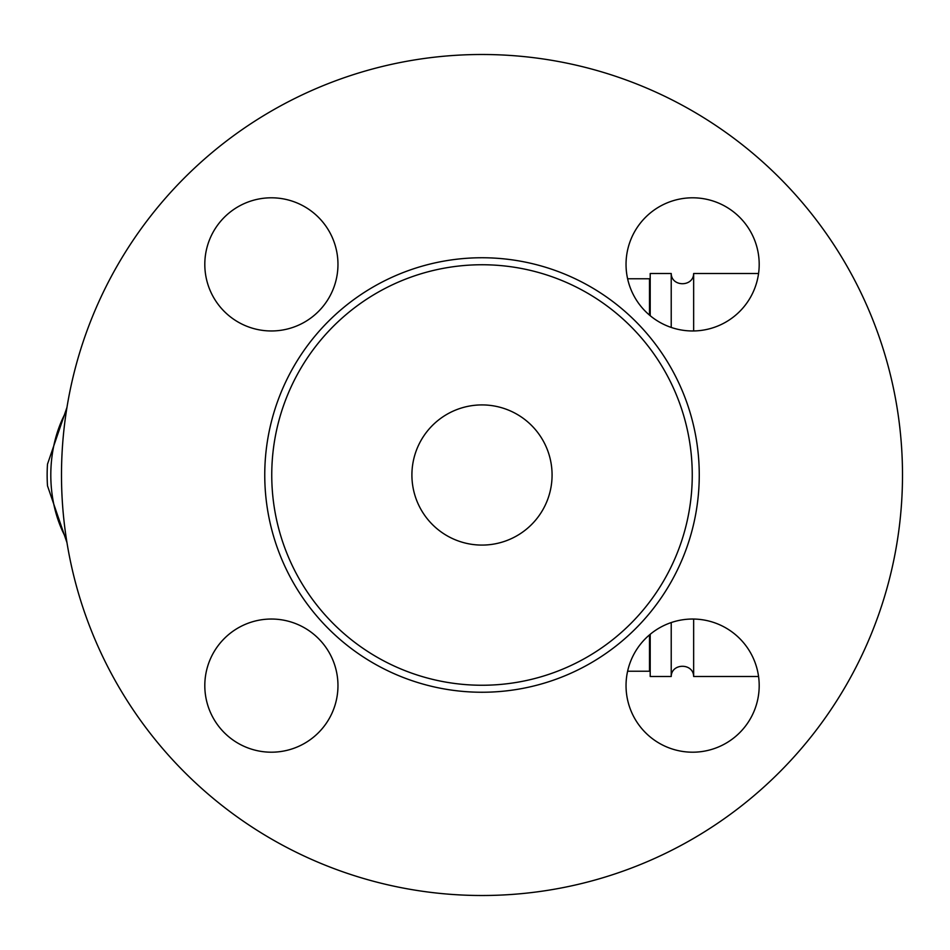 <?xml version="1.0" encoding="UTF-8"?>
<svg xmlns="http://www.w3.org/2000/svg" width="950" height="950" viewBox="0 0 950 950"><rect width="100%" height="100%" fill="white"/><g stroke="black" fill="none" stroke-linecap="round" stroke-linejoin="round"><path stroke-width="1.43" d="M66.963 542.616L47.5 485.842A115.639 81.771 90 0 1 47.5 464.158L66.963 407.384M66.358 411.255A103.372 73.091 -90 0 0 66.358 538.745M902.5 475A420.506 420.506 0 0 1 271.748 839.171A420.506 420.506 0 0 1 271.748 110.829A420.506 420.506 0 0 1 902.5 475M626.038 685.615A66.583 66.583 0 0 1 692.609 619.032A66.583 66.583 0 0 1 759.193 685.615A66.583 66.583 0 0 1 692.609 752.198A66.583 66.583 0 0 1 626.038 685.615M271.379 619.032A66.583 66.583 0 0 1 337.963 685.615A66.583 66.583 0 0 1 271.379 752.198A66.583 66.583 0 0 1 204.808 685.615A66.583 66.583 0 0 1 271.379 619.032M337.963 264.385A66.583 66.583 0 0 1 271.379 330.968A66.583 66.583 0 0 1 204.808 264.385A66.583 66.583 0 0 1 271.379 197.802A66.583 66.583 0 0 1 337.963 264.385M692.609 330.968A66.583 66.583 0 0 1 626.038 264.385A66.583 66.583 0 0 1 692.609 197.802A66.583 66.583 0 0 1 759.193 264.385A66.583 66.583 0 0 1 692.609 330.968M692.253 475A210.247 210.247 0 0 1 376.877 657.079A210.247 210.247 0 0 1 376.877 292.921A210.247 210.247 0 0 1 692.253 475M411.908 475A70.086 70.086 0 0 1 517.038 414.307A70.086 70.086 0 0 1 517.038 535.693A70.086 70.086 0 0 1 411.908 475M649.503 634.885L649.503 671.234L627.606 671.234M649.503 315.115L649.503 278.766L627.606 278.766M671.222 622.571L671.222 676.495L650.204 676.495L650.204 634.291M650.204 315.709L650.204 273.505L671.222 273.505C671.389 287.066 693.441 287.161 693.654 273.505L693.654 330.956M671.222 327.429L671.222 273.505M671.222 676.495C671.389 662.934 693.441 662.839 693.654 676.495L693.654 619.044M699.259 475A217.265 217.265 0 0 0 373.374 286.853A217.265 217.265 0 0 0 373.374 663.148A217.265 217.265 0 0 0 699.259 475M758.563 273.505L693.654 273.505M758.563 676.495L693.654 676.495"/></g></svg>
